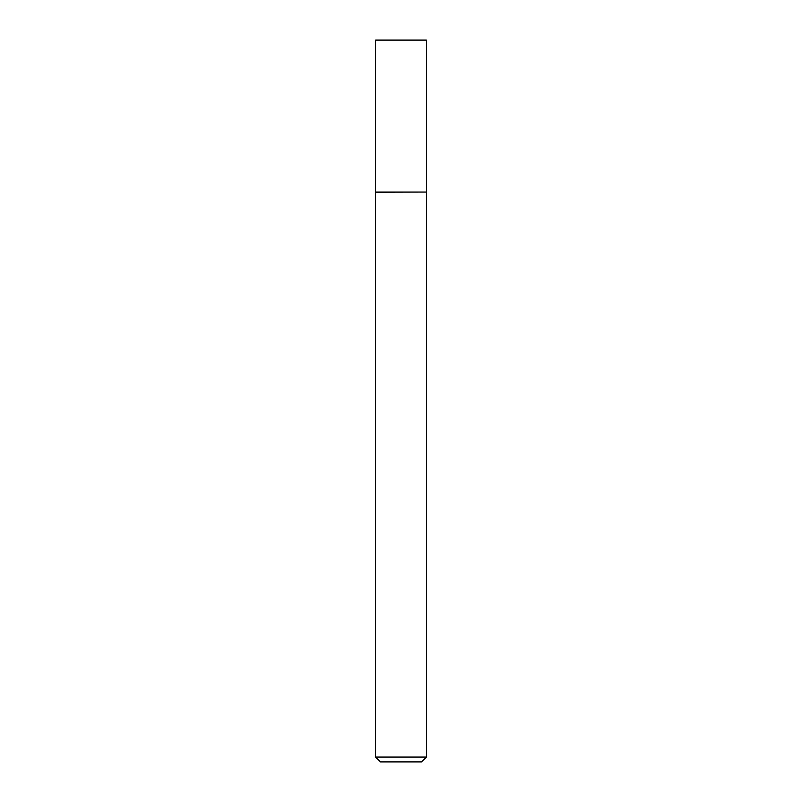 <?xml version="1.0" encoding="UTF-8"?>
<svg xmlns="http://www.w3.org/2000/svg" width="802" height="802" viewBox="0 0 802 802"><rect width="100%" height="100%" fill="white"/><g stroke="black" fill="none" stroke-linecap="round" stroke-linejoin="round"><path stroke-width="1.2" d="M375.697 192.059L426.303 192.059L426.303 40.1L375.697 40.1L375.677 192.199L426.303 192.059M426.323 757.078L421.501 761.9L380.499 761.9L375.677 757.078L426.323 757.078L426.323 192.199M375.677 757.078L375.677 192.199"/></g></svg>
